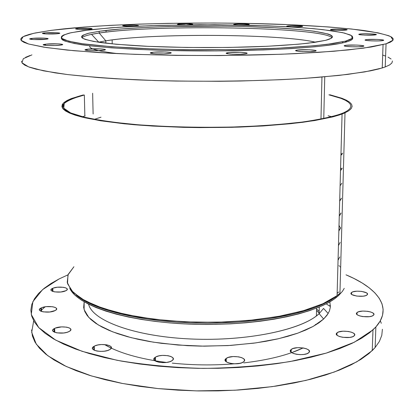 <?xml version="1.0" encoding="UTF-8"?>
<svg xmlns="http://www.w3.org/2000/svg" width="414" height="414" viewBox="0 0 414 414"><rect width="100%" height="100%" fill="white"/><g stroke="black" fill="none" stroke-linecap="round" stroke-linejoin="round"><path stroke-width="0.62" d="M367.14 294.83L366.99 294.965C363.802 297.914 347.858 295.503 351.408 292.636L351.362 294.137L351.408 292.636L352.945 291.823L356.92 291.182L361.665 291.394L366.514 292.843L367.451 293.842L367.14 294.83L365.619 295.653L363.119 296.186L356.801 296.098L351.947 294.618L351.051 293.614L351.569 292.496C354.824 289.624 370.452 291.942 367.14 294.83L367.14 294.83M373.557 315.157L373.412 315.292C370.142 318.609 353.168 315.918 356.884 312.705L356.832 314.35L356.537 313.238L356.884 312.705L358.498 311.799L362.685 311.08L367.704 311.312L370.69 311.975L372.854 312.937L373.868 314.05L373.557 315.157L371.963 316.079L369.329 316.674L362.643 316.575L359.637 315.898L357.489 314.919L356.842 314.366L357.039 312.56C360.387 309.341 377.009 311.918 373.557 315.157M372.848 335.174L372.854 333.467M354.286 335.728L354.13 335.878C350.498 339.573 332.732 336.577 336.836 332.996L336.779 334.947L336.836 332.996L338.585 331.992L343.04 331.195L348.324 331.454L351.434 332.188L353.665 333.254L354.674 334.496L354.286 335.728L352.557 336.753L349.742 337.415L342.694 337.306L339.558 336.551L337.348 335.464L336.396 334.217L337.006 332.84C340.712 329.259 358.1 332.121 354.286 335.728M308.87 352.593L308.678 352.769C304.414 356.775 286.297 353.509 291.006 349.628L290.964 352.05L291.006 349.628L292.957 348.536L297.697 347.667L303.172 347.951L306.324 348.748L308.523 349.908L309.418 351.258L308.87 352.593L306.945 353.711L303.928 354.431L300.29 354.643L296.595 354.312L293.412 353.489L291.239 352.309L290.4 350.953L291.218 349.447C295.549 345.571 313.269 348.681 308.87 352.593L308.87 352.593M243.763 361.696L243.504 361.903C238.433 366.059 220.558 362.633 225.987 358.596L225.977 361.567L225.987 358.596L228.161 357.458L233.144 356.547L238.692 356.847L241.786 357.68L243.841 358.891L244.545 360.299L243.763 361.696L241.616 362.861L238.417 363.611L234.66 363.834L230.934 363.487L227.819 362.633L225.79 361.396L225.154 359.978L226.267 358.384C231.385 354.363 248.876 357.624 243.763 361.696M172.25 360.511L171.908 360.754C166.071 364.843 148.978 361.422 155.048 357.432L155.084 360.842L155.048 357.432L156.083 356.821L158.96 355.874L162.531 355.393L168.012 355.688L170.956 356.516L172.804 357.722L173.264 359.124L172.25 360.511L169.911 361.67L166.594 362.421L162.811 362.638L159.157 362.297L156.192 361.443L154.375 360.216L153.982 358.809L155.416 357.184C161.269 353.23 178.01 356.485 172.25 360.511M110.108 349.385L109.679 349.649C103.334 353.478 87.354 350.228 93.802 346.466L93.89 350.042L93.802 346.466L94.899 345.887L97.833 344.986L101.378 344.536L106.677 344.815L109.425 345.602L111.05 346.741L111.294 348.07L110.108 349.385L107.661 350.482L104.328 351.191L100.612 351.398L97.104 351.077L94.34 350.27L92.752 349.106L92.565 347.77L94.257 346.197C100.592 342.492 116.267 345.592 110.108 349.385M69.459 331.324L68.962 331.593C62.473 335.055 47.667 332.075 54.146 328.659L54.26 332.111L54.146 328.659L55.248 328.131L61.577 326.889L66.613 327.148L69.164 327.867L70.608 328.907L70.716 330.124L69.459 331.324L67.016 332.328L63.761 332.975L56.873 332.866L54.306 332.131L52.894 331.071L52.842 329.849L54.669 328.385C61.132 325.031 75.684 327.878 69.459 331.324M55.264 310.495L54.736 310.759C48.433 313.833 34.636 311.157 40.851 308.104L40.965 311.25L40.851 308.104L41.917 307.633L46.28 306.655L52.707 306.748L55.103 307.395L56.433 308.332L56.495 309.418L55.264 310.495L49.815 311.975L43.294 311.882L40.893 311.219L39.589 310.267L39.578 309.175L41.405 307.84C47.682 304.854 61.251 307.421 55.264 310.495M53.566 331.231L54.224 331.024M66.007 290.659L65.484 290.907C59.58 293.645 46.518 291.244 52.299 288.517L52.387 291.29L52.299 288.517L53.287 288.092L57.396 287.218L63.482 287.3L65.769 287.88L67.052 288.718L67.14 289.696L66.007 290.659L60.889 291.984L54.72 291.896L52.428 291.306L51.165 290.452L51.124 289.474L52.842 288.268C58.721 285.608 71.575 287.911 66.007 290.659M346.663 29.974L346.477 30.01C343.046 30.75 327.334 30.139 331.04 29.42L331.029 29.834L331.04 29.42L332.628 29.218L341.384 29.109L346.151 29.472L347.03 29.725L346.663 29.974L336.24 30.294L331.469 29.922L330.631 29.668L331.241 29.378C334.735 28.664 350.135 29.249 346.663 29.974M346.327 41.974L346.358 40.929L346.327 41.974M375.943 34.776L375.788 34.812C372.502 35.64 355.616 34.962 359.295 34.16L359.28 34.585L359.295 34.16L362.1 33.85L370.08 33.813L375.229 34.222L376.248 34.502L375.943 34.776L365.065 35.133L359.911 34.719L358.943 34.434L359.466 34.124C362.824 33.322 379.359 33.969 375.943 34.776M383.271 40.484L383.121 40.52C379.747 41.457 361.707 40.696 365.562 39.796L365.546 40.256L365.562 39.796L367.244 39.537L376.973 39.402L382.469 39.858L383.566 40.174L383.271 40.484L378.836 40.914L371.756 40.883L366.255 40.417L365.21 40.101L365.722 39.754C369.184 38.849 386.826 39.573 383.271 40.484M382.474 62.902L382.432 62.343M363.373 46.296L363.213 46.342C359.445 47.387 340.505 46.539 344.79 45.524L344.774 46.078L344.79 45.524L346.627 45.24L356.946 45.085L362.659 45.597L363.756 45.949L363.373 46.296L358.591 46.777L351.103 46.746L345.385 46.223L344.344 45.871L344.965 45.478C348.821 44.464 367.332 45.276 363.373 46.296M315.442 51.093L315.24 51.145C310.764 52.283 291.425 51.352 296.388 50.249L296.372 50.938L296.388 50.249L298.442 49.939L309.299 49.768L315.028 50.327L316.006 50.71L315.442 51.093L310.215 51.615L302.401 51.584L296.672 51.01L295.756 50.627L296.61 50.197C301.159 49.09 320.053 49.98 315.442 51.093M246.195 53.691L245.916 53.748C240.534 54.938 221.454 53.96 227.234 52.806L227.229 53.654L227.234 52.806L229.542 52.48L240.757 52.304L246.258 52.889L247.013 53.292L246.195 53.691L240.503 54.239L232.523 54.203L227.032 53.608L226.344 53.199L227.529 52.744C232.963 51.595 251.608 52.526 246.195 53.691M169.963 53.354L169.595 53.422C163.344 54.591 145.148 53.613 151.653 52.474L151.664 53.447L151.653 52.474L154.174 52.148L165.476 51.978L170.568 52.557L171.049 52.956L169.963 53.354L163.918 53.898L155.99 53.861L150.913 53.266L150.505 52.868L152.047 52.402C158.314 51.274 176.121 52.2 169.963 53.354M103.909 50.177L103.443 50.254C96.628 51.346 79.679 50.42 86.614 49.349L86.64 50.363L86.614 49.349L87.789 49.183L100.333 48.878L104.949 49.426L105.192 49.804L103.909 50.177L97.725 50.694L90.04 50.658L85.444 50.099L85.274 49.716L87.106 49.271C93.906 48.215 110.517 49.1 103.909 50.177M61.07 45.048L60.537 45.126C53.572 46.109 37.933 45.261 44.893 44.298L44.924 45.271L44.893 44.298L46.078 44.148L58.146 43.868L62.348 44.365L62.431 44.712L61.07 45.048L54.99 45.519L47.677 45.488L43.506 44.976L43.48 44.634L45.452 44.22C52.387 43.268 67.746 44.075 61.07 45.048M46.528 39.175L45.964 39.247C39.221 40.111 24.695 39.356 31.36 38.502L31.392 39.382L31.36 38.502L32.494 38.367L43.925 38.119L47.822 38.564L47.858 38.869L46.528 39.175L33.839 39.563L29.963 39.107L29.984 38.802L31.945 38.424C38.662 37.586 52.935 38.305 46.528 39.175M58.348 33.612L57.794 33.679C51.507 34.445 37.793 33.772 43.956 33.011L43.977 33.788L43.956 33.011L45.007 32.892L55.771 32.67L59.502 33.068L59.569 33.337L58.348 33.612L46.42 33.953L42.709 33.55L42.694 33.28L44.531 32.939C50.793 32.199 64.284 32.841 58.348 33.612M90.857 29.078L90.35 29.146C84.616 29.834 71.363 29.228 76.963 28.54L76.978 29.213L76.963 28.54L77.925 28.431L88.089 28.23L91.773 28.592L91.929 28.835L90.857 29.078L79.628 29.394L75.964 29.027L75.85 28.783L77.496 28.473C83.209 27.805 96.25 28.385 90.857 29.078M86.35 49.395L87.106 49.364M137.443 25.984L136.998 26.041C131.838 26.687 118.699 26.118 123.755 25.477L123.765 26.061L123.755 25.477L124.63 25.378L134.338 25.192L138.074 25.523L138.348 25.756L137.443 25.984L126.767 26.273L123.046 25.932L122.808 25.704L124.221 25.42C129.375 24.793 142.297 25.337 137.443 25.984M191.884 24.493L187.138 24.804L192.634 24.276L188.339 23.733L179.94 23.826L178.118 24.007L178.118 24.524L178.118 24.007L178.506 23.955C183.138 23.344 196.262 23.867 191.884 24.493M185.022 24.83C178.646 24.752 176.343 24.478 178.118 24.007L177.373 24.338L178.325 24.55L185.017 24.83M248.566 24.68L248.271 24.726C244.131 25.368 230.262 24.824 234.438 24.193L234.438 24.654L234.438 24.193L236.14 24.012L244.493 23.914L248.602 24.24L249.171 24.462L248.566 24.68L238.433 24.964L234.329 24.633L233.796 24.41L234.754 24.147C238.919 23.526 252.545 24.048 248.566 24.68M302.075 26.537L301.842 26.579C298.106 27.252 283.435 26.687 287.316 26.025L287.311 26.455L287.316 26.025L288.941 25.834L297.412 25.735L301.822 26.072L302.551 26.305L302.075 26.537L291.901 26.832L287.492 26.486L286.804 26.253L287.57 25.979C291.342 25.326 305.749 25.87 302.075 26.537M324.752 76.813L323.758 118.559L324.752 76.813M385.605 56.087L382.691 55.072M386.05 43.812L385.217 66.954L386.05 43.812L390.402 42.171L392.777 40.525L393.243 38.895L391.887 37.296L388.813 35.744L377.946 32.82L351.641 29.027L328.825 26.967L288.92 24.654L244.617 23.329L213.878 23.008L167.696 23.36L137.867 24.157L109.653 25.399L83.819 27.07L51.383 30.336L63.119 28.944C118.513 23.194 208.946 21.564 283.093 24.416C314.521 25.735 342.285 27.769 363.394 30.439C376.129 32.333 385.284 34.409 390.852 36.665L393.021 40.194L386.05 43.812L363.523 48.148L333.979 51.238L295.658 53.644C238.257 56.232 166.78 56.081 110.983 53.277L74.08 50.731L46.254 47.548L28.55 43.987L21.047 40.298L23.112 36.686L33.663 33.327L51.383 30.336L35.299 32.975L29.28 34.414L24.768 35.914L21.875 37.472L20.716 39.076L21.393 40.707L23.986 42.352L28.561 43.993L43.806 47.17L67.109 50.073L97.849 52.521L134.762 54.337L175.94 55.383L219.001 55.579L281.422 54.255L318.035 52.397L348.391 49.923L371.254 46.999L386.05 43.812M61.37 37.783L62.861 40.127C66.307 41.7 72.491 43.222 81.408 44.691C101.43 47.543 134.804 49.747 174.108 50.617C244.534 52.081 319.427 48.324 342.626 42.896L345.581 42.181C350.937 40.717 353.287 39.252 352.63 37.783L352.723 38.398L351.833 39.661L349.463 40.929L345.581 42.181L345.612 41.136L345.581 42.181L340.173 43.408L324.835 45.721L314.987 46.777L291.352 48.604L263.309 49.959L216.056 50.917L167.68 50.472L137.764 49.421L111.532 47.843L90.19 45.84L74.525 43.542L64.894 41.069L62.359 39.801L61.308 38.538M82.857 30.667L111.081 27.79L134.208 26.367L159.726 25.368L214.374 24.705L268.106 25.844L292.465 27.076L313.941 28.711L331.588 30.729L344.443 33.068L351.574 35.651L352.164 38.383L345.612 41.136L349.494 39.894L351.864 38.642L352.749 37.389L352.205 36.153L350.285 34.942L342.606 32.644L322.729 29.611L304.932 27.945L284.33 26.599L249.694 25.238L200.029 24.7L151.069 25.647L117.923 27.308L90.381 29.715L70.841 32.763L63.435 35.076L61.665 36.287L61.277 37.529L62.328 38.781L64.863 40.034L74.494 42.482L81.589 43.651L111.511 46.735L152.336 48.893L183.552 49.644L232.233 49.618L277.82 48.226L315.013 45.68L333.275 43.522L345.612 41.136L326.439 44.448C311.959 46.047 294.271 47.372 273.375 48.433C229.527 50.265 176.167 50.135 133.675 48.102C113.545 46.953 96.772 45.556 83.359 43.9L68.807 41.24L61.903 38.445C60.972 36.561 63.559 34.76 69.676 33.037L82.857 30.667M325.616 40.339L308.466 43.17C295.875 44.505 280.676 45.612 262.859 46.482C225.594 47.993 180.727 47.874 144.662 46.187C127.528 45.23 113.146 44.055 101.518 42.663C91.779 41.193 85.382 39.651 82.339 38.036C81.201 36.427 83.126 34.874 88.11 33.379L99.143 31.314L99.179 33.027C89.517 34.45 83.794 36.023 82.003 37.746C83.178 36.551 86.36 35.418 91.541 34.352L99.179 33.027L105.803 40.81L98.413 42.228L105.803 40.81L105.855 43.206L105.803 40.81L112.137 39.894C162.79 33.006 282.084 34.181 315.592 42.228C280.547 33.767 151.86 33.022 105.803 40.81L99.179 33.027C155.467 24.167 322.082 26.951 331.997 37.746C322.506 27.443 168.115 24.26 106.082 32.116L99.179 33.027L99.143 31.314L106.046 30.419C142.219 26.268 207.947 24.964 260.287 27.06C312.591 29.109 347.061 34.797 325.616 40.339L314.692 42.357L298.83 44.174L266.994 46.296L228.337 47.455L187.175 47.475L148.341 46.358L116.189 44.267L93.823 41.478L85.17 39.397L82.774 38.331L81.646 37.26L81.755 36.194L83.064 35.149L89.062 33.146L99.143 31.314L120.655 28.996L148 27.303L168.436 26.558L222.856 26.123L244.395 26.527L274.591 27.738L300.424 29.622L314.195 31.221L328.142 34.02L330.719 35.035L332.157 36.08L332.406 37.141L331.417 38.212L325.616 40.339M89.905 45.809C88.332 48.655 97.616 51.258 117.767 53.618C97.616 51.258 88.332 48.655 89.905 45.809M111.273 348.127L104.545 344.557C118.632 352.868 139.249 358.834 166.397 362.447M172.271 363.125C194.854 365.448 217.49 365.5 240.172 363.285M243.758 362.902C268.505 359.983 288.294 354.995 303.115 347.941L291.679 352.635M329.86 306.215L326.154 303.819M375.871 326.936L375.131 347.532L375.871 326.936L380.135 321.135L382.536 315.308L383.136 309.517L382.008 303.829L379.245 298.287L374.944 292.941L369.216 287.834L362.162 282.99L353.903 278.446L346 274.824C378.013 288.196 393.093 307.814 375.871 326.936L372.978 329.86L354.275 342.243L326.273 353.101L290.167 361.541C262.683 365.743 233.61 368.025 202.953 368.393C172.39 367.565 143.71 364.848 116.908 360.252L82.112 351.32L55.704 340.132L38.709 327.567L31.273 314.485L32.882 301.646L42.564 289.645L59.124 278.933L67.999 274.824L59.124 278.933L50.994 283.512L44.081 288.387L38.507 293.526L34.372 298.898L31.785 304.456L30.843 310.158L31.64 315.954L34.248 321.781L38.719 327.577L45.09 333.275L53.37 338.802L63.528 344.075L75.514 349.018L89.227 353.551L104.545 357.598L121.292 361.086L139.259 363.953L158.215 366.142L177.891 367.611L198.001 368.336L218.245 368.289L238.324 367.487L257.932 365.935L276.79 363.663L294.633 360.729L311.23 357.173L326.377 353.07L339.91 348.484L351.693 343.501L361.645 338.197L369.712 332.649L375.871 326.936M329.839 301.816L330.388 307.069L329.389 311.08L327.148 315.075L323.644 319.023L318.878 322.868L312.865 326.574L305.635 330.082L297.247 333.353L287.766 336.339L277.297 338.994L265.938 341.281L253.829 343.159L227.954 345.592L200.987 346.13L187.526 345.674L161.558 343.346L149.371 341.509L137.929 339.268L127.352 336.649L117.757 333.7L109.239 330.46L101.88 326.972L95.727 323.293L90.821 319.458L87.178 315.52L84.798 311.525L83.664 307.514L84.161 301.816L84.104 309.615L88.782 317.434L98.304 324.943L112.536 331.8L131.078 337.643L153.227 342.15L178.015 345.048L204.257 346.171L230.634 345.431L255.826 342.885L278.612 338.693L297.966 333.099L313.129 326.429L323.644 319.023L328.183 313.501L323.541 308.451L319.116 313.683L323.644 319.023L319.116 313.683L319.272 307.007L319.116 313.683C302.427 329.746 246.811 341.566 190.766 338.983C134.664 336.51 92.208 320.617 88.606 304.207C92.187 320.203 132.47 335.775 186.812 338.787C241.093 341.892 296.905 331.335 316.405 315.944L319.116 313.683M338.719 294.338L338.688 295.461L338.719 294.338M340.665 267.289L340.075 266.725M345.007 112.825L342.073 114.031C332.649 117.105 319.484 119.869 302.577 122.321C283.75 124.505 262.616 126.094 239.168 127.098C202.079 128.076 167.039 127.284 134.038 124.723C113.99 122.761 97.285 120.37 83.923 117.55L69.412 113.012L62.519 108.235L63 103.484C66.716 100.411 73.501 97.564 83.343 94.946L71.389 98.532L67.089 100.467L64.025 102.481L62.271 104.551L61.893 106.667L62.944 108.804L65.479 110.942L69.521 113.058L75.079 115.123L82.153 117.121L100.659 120.779L124.469 123.822L152.595 126.063L183.661 127.352L199.786 127.605L232.114 127.305L263.061 125.965L290.98 123.672L314.516 120.588L332.711 116.903L339.615 114.901L345.007 112.825L339.935 293.267L345.007 112.825L348.878 110.704L351.243 108.566L352.138 106.429L351.605 104.318L349.695 102.253L346.492 100.245L342.062 98.32L329.87 94.754M343.775 112.737L340.846 113.938C331.485 116.986 318.418 119.724 301.651 122.146C282.995 124.303 262.052 125.877 238.837 126.865C202.11 127.838 167.401 127.051 134.721 124.516C114.854 122.58 98.299 120.21 85.046 117.416L70.639 112.924L63.777 108.189L64.217 103.484C67.88 100.436 74.587 97.611 84.337 95.013L84.86 116.023L84.337 95.013L72.497 98.568L68.248 100.488L65.226 102.486L63.502 104.54L63.14 106.636L64.201 108.758L66.726 110.874L70.747 112.97L76.274 115.02L83.292 116.991L101.653 120.614L112.846 122.213L138.731 124.847L168.239 126.606L199.858 127.367L231.871 127.072L262.523 125.747L276.816 124.723L302.458 122.042L313.517 120.427L331.562 116.779L338.414 114.792L343.775 112.737L347.625 110.641L349.99 108.52L350.891 106.403L350.373 104.312L348.5 102.263L345.338 100.271L340.96 98.361L328.887 94.827M339.759 256.949L338.052 260.251M340.163 242.387L338.455 245.549M340.572 227.736L338.864 230.753M340.981 212.998L339.273 215.865M341.395 198.166L339.687 200.888M341.809 183.242L340.101 185.814M342.228 168.229L340.515 170.651M342.647 153.118L340.934 155.385M337.141 293.335L338.787 291.922M339.501 266.161L338.957 265.643M73.925 266.73L67.943 274.974L67.518 283.637L73.107 292.356L84.906 300.724L102.765 308.29L126.11 314.599L153.92 319.23L184.758 321.864L216.895 322.294L248.452 320.498L277.618 316.606L302.831 310.898L322.899 303.762L337.079 295.648L339.935 293.267C335.961 296.926 330.336 300.398 323.07 303.685L304.652 310.371L281.722 315.851L255.195 319.805L226.277 321.999L196.386 322.278L167.033 320.633L139.673 317.171L115.589 312.104L95.784 305.734L80.937 298.416L71.405 290.519L67.218 282.395L68.191 274.373L73.925 266.73M76.057 294.975C91.924 308.953 135.751 320.612 188.096 322.816C240.415 325.026 294.173 317.29 321.978 304.632C328.721 301.578 334.046 298.359 337.943 294.975L335.868 296.657C316.312 311.944 262.264 323.634 203.823 323.199C145.371 322.811 93.373 310.417 76.057 294.975M338.688 295.461L333.472 299.539L326.822 303.478L318.775 307.214L309.382 310.707L298.722 313.9L286.902 316.746L274.047 319.204L260.308 321.228L245.854 322.785L230.872 323.846L215.57 324.395L200.143 324.426L184.815 323.934L169.792 322.925L155.271 321.424L141.443 319.453L128.48 317.041L116.536 314.236L105.741 311.08L96.203 307.618L88.001 303.902L81.196 299.984L75.824 295.922L71.891 291.756L69.759 288.351C77.418 305.542 126.42 321.704 189.477 324.136C252.483 326.667 314.8 314.531 335.837 297.842L338.688 295.461L342.461 291.29L344.241 288.351M45.033 306.831L40.51 311.033M33.684 320.803L31.692 332.328L36.241 344.112L47.745 355.688L66.276 366.499L91.489 375.959L122.523 383.488L158.029 388.586L196.205 390.888L234.981 390.226L272.21 386.645L305.93 380.409L334.512 371.953L356.827 361.82L372.248 350.596L375.131 347.532L368.988 353.525L360.951 359.342L351.031 364.905L339.294 370.126L325.818 374.929L310.738 379.229L294.219 382.955L276.454 386.034L257.684 388.41L238.169 390.04L218.194 390.883L198.047 390.925L178.03 390.169L158.453 388.632L139.585 386.334L121.7 383.333L105.032 379.674L89.781 375.431L76.124 370.68L64.186 365.5L54.063 359.973L45.814 354.182L39.459 348.205L34.993 342.124L32.39 336.013L31.583 329.932M380.321 320.803L381.289 323.293M382.396 329.259L381.791 335.335L379.384 341.446L375.131 347.532M40.939 310.588L41.483 310.045M330.444 305.765L329.88 305.372M319.168 311.437L316.565 309.01M319.468 313.351L316.529 310.562M340.427 228.088L339.014 225.351M340.562 228.031L338.854 231.048M340.976 213.293L339.263 216.165M341.384 198.466L339.677 201.188M341.633 169.264L340.593 167.83M341.974 154.484L340.996 153.237M31.935 54.876L23.329 58.679L21.911 62.721L28.494 66.845L43.573 70.851L67.166 74.515C86.924 76.714 110.052 78.494 136.563 79.845C191.63 82.132 255.516 81.522 305.568 78.298L338.962 75.426L364.801 71.901L382.236 67.963L385.217 66.954L378.857 68.926L370.468 70.846L347.698 74.406L317.476 77.423L299.933 78.66L281.044 79.685L240.249 81.015L218.939 81.294L176.1 81.061L155.224 80.549L116.101 78.784L98.397 77.573L67.798 74.592L55.217 72.88L35.977 69.143L29.394 67.177L24.824 65.179L22.232 63.176L21.544 61.184M388.032 57.122L391.085 59.016M392.42 60.967L391.939 62.954L389.564 64.957L385.217 66.954M25.549 57.329L30.031 55.497M100.995 117.183L94.32 119.356M82.334 116.748L85.124 115.951L82.334 116.748M328.105 115.744L331.671 116.748M346.171 40.981L346.145 42.026M63.451 40.443L63.425 39.413M98.734 42.15L91.541 34.352M92.638 93.222L93.119 113.985M337.079 295.648L342.073 114.031M323.07 303.685L321.978 304.632M335.837 297.842L335.868 296.657M316.405 315.944L316.586 308.099M372.248 350.596L372.978 329.86M315.52 324.395L315.908 324.819M112.137 39.894L112.21 43.889M106.046 30.419L106.082 32.116M342.626 42.896L342.657 41.845M382.236 67.963L383.059 44.634M320.974 119.113L321.952 77.056M287.57 25.979L287.559 26.496M234.754 24.147L234.748 24.705M178.506 23.955L178.512 24.576M124.221 25.42L124.231 26.113M77.496 28.473L77.516 29.265M44.531 32.939L44.562 33.845M31.945 38.424L31.981 39.444M45.452 44.22L45.488 45.333M87.106 49.271L87.131 50.43M152.047 52.402L152.062 53.515M227.529 52.744L227.524 53.716M296.61 50.197L296.595 50.994M344.965 45.478L344.95 46.125M365.722 39.754L365.707 40.303M359.466 34.124L359.45 34.626M331.241 29.378L331.231 29.875M52.842 288.268L52.945 291.492M41.405 307.84L41.529 311.457M54.669 328.385L54.798 332.328M94.257 346.197L94.356 350.275M155.416 357.184L155.457 361.075M226.267 358.384L226.256 361.789M291.218 349.447L291.166 352.247M337.006 332.84L336.939 335.123M357.039 312.56L356.977 314.511M351.569 292.496L351.517 294.292"/></g></svg>
